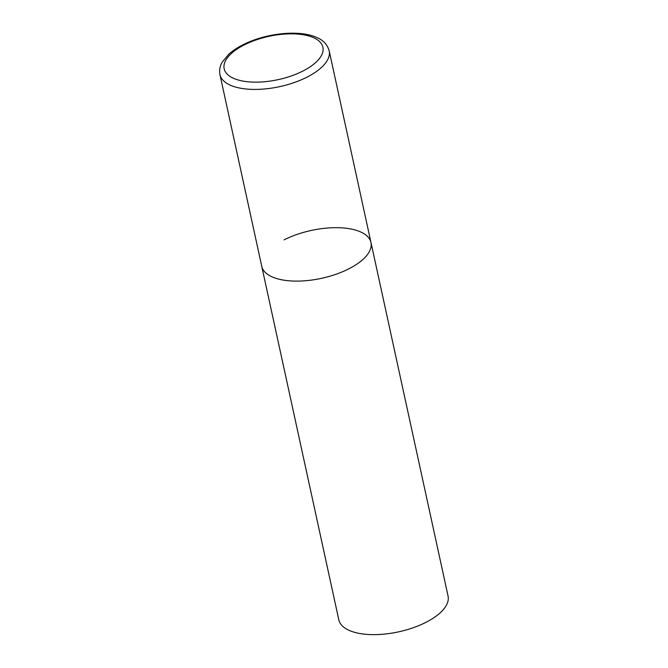 <?xml version="1.0" encoding="UTF-8"?>
<svg xmlns="http://www.w3.org/2000/svg" width="668" height="668" viewBox="0 0 668 668"><rect width="100%" height="100%" fill="white"/><g stroke="black" fill="none" stroke-linecap="round" stroke-linejoin="round"><path stroke-width="1" d="M271.976 276.811A55.903 24.482 -12.3 0 0 335.779 274.331A55.903 24.482 -12.3 0 0 370.974 242.484A55.903 24.482 167.7 0 1 348.621 268.937A55.903 24.482 167.7 0 1 293.811 281.078A55.903 24.482 167.7 0 1 261.739 266.307A55.903 24.482 -12.3 0 0 271.976 276.811M284.092 239.854A55.903 24.482 167.7 0 1 338.901 227.721A55.903 24.482 167.7 0 1 370.974 242.484L329.182 50.793C327.37 44.597 323.27 40.18 316.882 37.55C300.967 30.085 270.54 32.573 248.145 42.36C240.271 45.75 233.817 49.699 228.782 54.225L222.277 62.066C219.931 65.957 219.154 70.14 219.947 74.616A55.903 24.482 -12.3 0 0 230.184 85.12A55.903 24.482 -12.3 0 0 293.987 82.64A55.903 24.482 -12.3 0 0 329.182 50.793M370.974 242.484L448.053 596.015A55.903 24.482 167.7 0 1 425.7 622.467A55.903 24.482 167.7 0 1 370.89 634.6A55.903 24.482 167.7 0 1 338.818 619.829L219.947 74.616M233.416 78.256A50.534 22.136 -12.3 0 0 302.696 71.142A50.534 22.136 -12.3 0 0 313.651 37.725A50.534 22.136 -12.3 0 0 244.371 44.848A50.534 22.136 -12.3 0 0 233.416 78.256"/></g></svg>
